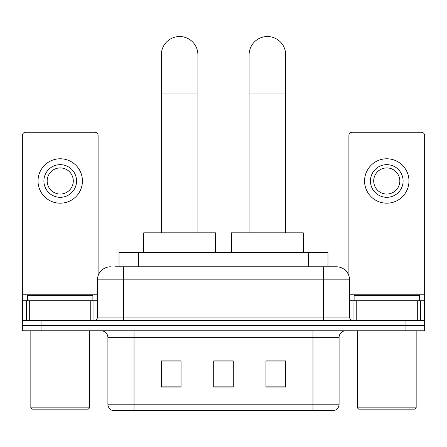 <?xml version="1.0" encoding="UTF-8"?>
<svg xmlns="http://www.w3.org/2000/svg" width="447" height="447" viewBox="0 0 447 447"><rect width="100%" height="100%" fill="white"/><g stroke="black" fill="none" stroke-linecap="round" stroke-linejoin="round"><path stroke-width="0.67" d="M119.019 266.798L119.019 252.432L327.981 252.432L327.981 266.798M115.387 266.798L336.284 266.798M115.091 266.798L123.579 266.798L123.579 279.861L97.457 279.861L97.457 317.085A3.263 3.263 0 0 1 94.188 320.354M110.515 266.798A13.064 13.064 0 0 0 97.457 279.861M336.485 266.798A13.064 13.064 0 0 1 349.543 279.861L349.543 317.085C349.738 319.069 350.828 320.158 352.812 320.354M41.94 320.354L22.35 320.354L22.35 325.578L41.94 325.578L22.35 325.578L22.35 330.802L41.94 330.802L41.94 325.578L405.06 325.578L41.94 325.578L41.94 320.354L405.06 320.354L405.06 325.578L424.65 325.578L405.06 325.578L405.06 330.802L41.94 330.802M405.06 330.802L424.65 330.802L424.65 300.758L424.65 320.354L405.06 320.354M339.094 404.211C338.915 407.34 337.345 409.43 334.395 410.48L312.973 410.48L312.973 404.211L339.094 404.211L339.094 337.334A6.532 6.532 0 0 1 345.626 330.802M107.906 404.211L134.027 404.211L134.027 410.48L312.973 410.48L112.605 410.48A6.532 6.532 0 0 1 107.906 404.211L107.906 337.334C107.515 333.367 105.341 331.188 101.374 330.802M285.544 387.029L285.544 360.908L265.948 360.908L265.948 387.029L285.544 387.029M181.052 387.029L181.052 360.908L161.456 360.908L161.456 387.029L181.052 387.029M233.295 387.029L233.295 360.908L213.705 360.908L213.705 387.029L233.295 387.029M233.295 361.042L213.705 361.042M181.052 361.042L161.456 361.042M285.544 361.042L265.948 361.042M90.763 320.354L90.763 300.758L29.698 300.758L29.698 320.354M98.105 275.782L98.105 135.53A3.263 3.263 0 0 0 94.842 132.262L25.613 132.262A3.263 3.263 0 0 0 22.35 135.53L22.35 300.758L29.698 300.758M90.763 300.758L97.457 300.758M22.35 320.354L22.35 300.758M60.228 164.658A16.327 16.327 0 0 0 43.901 180.985A16.327 16.327 0 0 0 60.228 197.311A16.327 16.327 0 0 0 76.554 180.985A16.327 16.327 0 0 0 60.228 164.658M60.228 167.921A13.064 13.064 0 0 0 47.17 180.985A13.064 13.064 0 0 0 60.228 194.048A13.064 13.064 0 0 0 73.291 180.985A13.064 13.064 0 0 0 60.228 167.921M60.228 203.189A22.205 22.205 0 0 0 82.432 180.985A22.205 22.205 0 0 0 60.228 158.78A22.205 22.205 0 0 0 38.023 180.985A22.205 22.205 0 0 0 60.228 203.189M88.31 409.173L32.145 409.173L30.837 407.865L89.618 407.865L88.31 409.173M30.837 330.802L30.837 407.865M89.618 330.802L89.618 407.865M92.881 300.758L92.881 295.534L27.574 295.534L27.574 300.758M161.328 232.837L161.328 54.808A18.288 18.288 0 0 1 179.61 36.52A18.288 18.288 0 0 1 197.898 54.808A18.288 18.288 0 0 0 179.61 36.52M197.898 232.837L197.898 54.808M215.532 252.432L215.532 232.837L143.694 232.837L143.694 252.432M249.102 232.837L249.102 54.808A18.288 18.288 0 0 1 267.39 36.52A18.288 18.288 0 0 1 285.672 54.808A18.288 18.288 0 0 0 267.39 36.52M285.672 232.837L285.672 54.808M303.306 252.432L303.306 232.837L231.468 232.837L231.468 252.432M417.302 320.354L417.302 300.758L356.237 300.758L356.237 320.354M417.302 300.758L424.65 300.758L424.65 135.53A3.263 3.263 0 0 0 421.387 132.262L352.158 132.262A3.263 3.263 0 0 0 348.895 135.53L348.895 275.782M349.543 300.758L356.237 300.758M386.772 164.658A16.327 16.327 0 0 0 370.446 180.985A16.327 16.327 0 0 0 386.772 197.311A16.327 16.327 0 0 0 403.099 180.985A16.327 16.327 0 0 0 386.772 164.658M386.772 167.921A13.064 13.064 0 0 0 373.709 180.985A13.064 13.064 0 0 0 386.772 194.048A13.064 13.064 0 0 0 399.83 180.985A13.064 13.064 0 0 0 386.772 167.921M386.772 203.189A22.205 22.205 0 0 0 408.977 180.985A22.205 22.205 0 0 0 386.772 158.78A22.205 22.205 0 0 0 364.568 180.985A22.205 22.205 0 0 0 386.772 203.189M414.855 409.173L358.69 409.173L357.382 407.865L416.163 407.865L414.855 409.173M357.382 330.802L357.382 407.865M416.163 330.802L416.163 407.865M419.426 300.758L419.426 295.534L354.119 295.534L354.119 300.758M138.609 266.798L138.609 252.432M308.391 266.798L308.391 252.432M123.579 320.354L123.579 317.085L349.543 317.085M97.457 317.085L123.579 317.085L123.579 279.861L323.421 279.861L323.421 320.354M349.543 279.861L323.421 279.861L323.421 266.798M312.973 330.802L312.973 337.334L107.906 337.334M339.094 337.334L312.973 337.334L312.973 404.211L134.027 404.211L134.027 330.802M233.295 386.124L213.705 386.124M181.052 386.124L161.456 386.124M285.544 386.124L265.948 386.124M97.457 294.227L22.35 294.227M93.976 300.758L93.976 320.354M22.4 300.758L22.4 320.354M26.479 320.354L26.479 300.758M161.328 93.993L197.898 93.993M249.102 93.993L285.672 93.993M424.65 294.227L349.543 294.227M424.6 320.354L424.6 300.758M420.521 300.758L420.521 320.354M353.024 320.354L353.024 300.758"/></g></svg>
